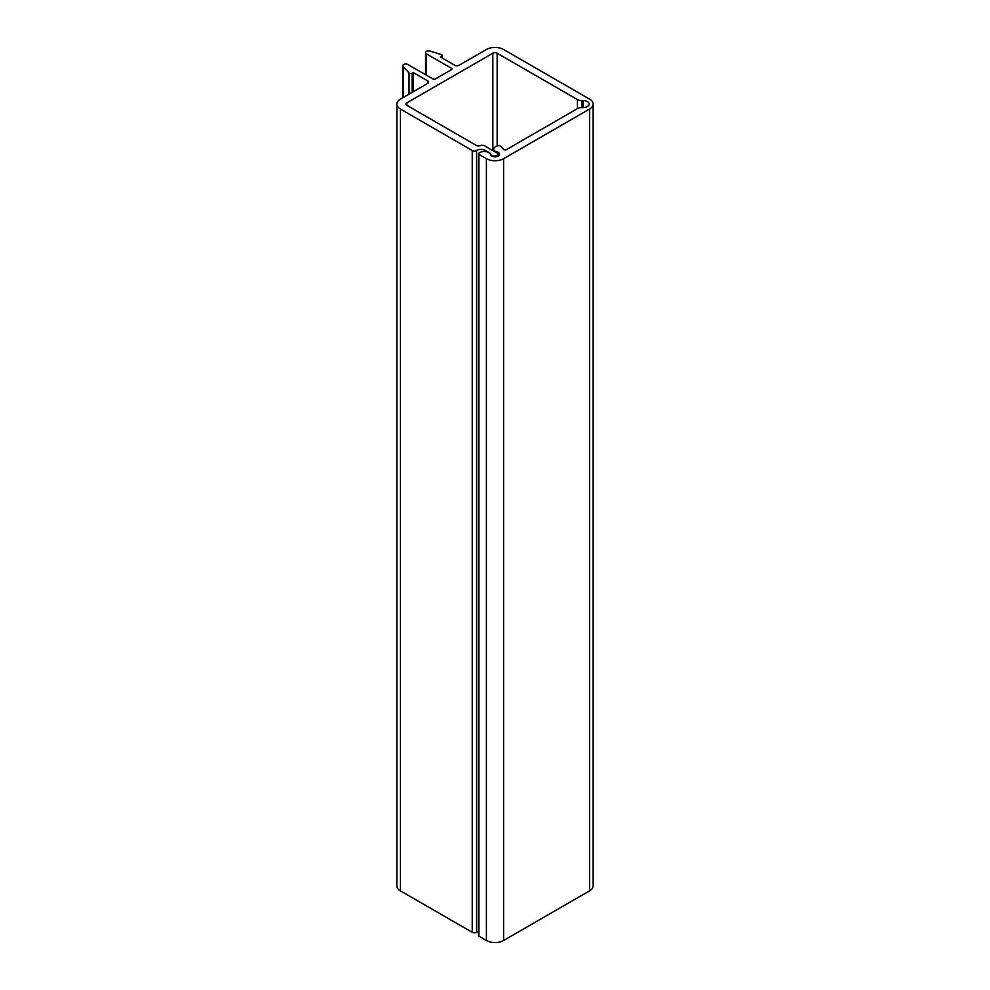 <?xml version="1.0" encoding="UTF-8"?>
<svg xmlns="http://www.w3.org/2000/svg" width="990" height="990" viewBox="0 0 990 990"><rect width="100%" height="100%" fill="white"/><g stroke="black" fill="none" stroke-linecap="round" stroke-linejoin="round"><path stroke-width="1.49" d="M497.153 146L497.153 53.225L577.418 99.557A6.076 3.502 0 0 0 581.699 100.584L583.11 100.584A6.076 3.514 0 0 1 589.199 104.099A6.076 3.514 0 0 1 583.11 107.601L581.699 107.601A6.076 3.502 0 0 0 577.418 108.628L506.175 149.762A1.51 0.879 0 0 1 503.786 149.564L500.197 146A1.51 0.879 0 0 0 498.131 145.679L496.832 146.112A6.076 3.502 0 0 0 493.775 149.156A6.076 3.502 0 0 0 494.592 150.901A3.044 1.757 0 0 0 496.299 151.656A4.554 2.636 0 0 1 499.554 154.18A4.554 2.636 0 0 1 495.062 156.804A4.554 2.636 0 0 1 490.434 154.267A3.044 1.757 0 0 0 489.555 153.066L488.553 152.485A6.076 3.502 0 0 0 479.952 152.497L478.888 153.116A1.51 0.879 0 0 0 478.442 153.735A1.51 0.879 0 0 0 478.888 154.341L486.412 158.697A12.165 7.017 0 0 0 503.601 158.685L589.557 109.061A12.165 7.017 0 0 0 593.121 104.099A12.165 7.017 0 0 0 589.57 99.136L503.601 49.5A12.165 7.017 0 0 0 486.399 49.5L459.088 65.266A3.044 1.757 0 0 1 454.794 65.266L440.426 56.962L441.614 56.282A1.955 1.126 0 0 0 442.196 55.477A1.955 1.126 0 0 0 441.132 54.475L430.044 51.121A3.007 1.732 0 0 0 425.564 52.643A3.007 1.732 0 0 0 426.517 53.906L451.576 68.372A1.51 0.879 0 0 1 452.022 68.991A1.51 0.879 0 0 1 451.576 69.609L435.241 79.039A1.51 0.879 0 0 1 433.1 79.039L408.053 64.573A3.007 1.732 0 0 0 404.749 64.14A3.007 1.732 0 0 0 402.843 65.761A3.007 1.732 0 0 0 403.227 66.602L409.043 73.013A1.955 1.126 0 0 0 412.162 73.285L413.35 72.604L427.717 80.895A3.044 1.757 0 0 1 428.608 82.145A3.044 1.757 0 0 1 427.729 83.37L400.443 99.124A12.165 7.017 0 0 0 396.879 104.099A12.165 7.017 0 0 0 400.443 109.061L472.23 150.505A3.044 1.757 0 0 0 476.574 150.48A6.076 3.502 0 0 1 485.249 150.418L489.778 153.029A3.044 1.757 0 0 1 490.656 154.168A3.044 1.757 0 0 0 491.535 155.306L492.067 155.603A3.044 1.757 0 0 0 496.374 155.603L497.846 154.749A1.51 0.879 0 0 0 498.304 154.131A1.51 0.879 0 0 0 497.859 153.512L484.407 145.753A3.044 1.757 0 0 0 480.397 145.604A3.044 1.757 0 0 1 476.376 145.456L406.89 105.336L406.89 102.849A3.044 1.757 0 0 0 405.999 104.099A3.044 1.757 0 0 0 406.89 105.336M478.442 153.735L478.442 935.538A1.51 0.879 0 0 0 478.888 936.156L486.412 940.5A12.165 7.017 0 0 0 503.601 940.488L589.557 890.864A12.165 7.017 0 0 0 593.121 885.902L593.121 104.099M426.517 75.24L426.517 53.906M403.227 97.515L403.227 66.602M413.35 91.674L413.35 72.604M396.879 104.099L396.879 885.902A12.165 7.017 0 0 0 400.443 890.864L472.23 932.308A3.044 1.757 0 0 0 476.574 932.283L476.574 150.48M478.442 931.516A6.076 3.502 0 0 0 476.574 932.283M497.846 156.234L497.846 154.749M406.89 102.849L492.847 53.225A3.044 1.757 0 0 1 497.153 53.225M494.592 151.631L494.592 150.901M589.557 890.864L589.557 109.061M441.614 57.655L441.614 56.282M451.576 69.609L451.576 68.372M409.043 94.161L409.043 73.013M412.162 92.367L412.162 73.285M427.717 83.383L427.717 80.895M400.443 890.864L400.443 109.061M472.23 932.308L472.23 150.505M485.249 151.507L485.249 150.418M490.656 154.984L490.656 154.168M496.374 156.692L496.374 155.603M492.847 150.616L492.847 53.225M577.418 108.628L577.418 99.557M581.699 107.601L581.699 100.584M583.11 107.601L583.11 100.584M496.299 152.608L496.299 151.656M478.888 936.156L478.888 154.341M486.412 940.5L486.412 158.697M503.601 940.488L503.601 158.685M442.196 57.989L442.196 55.477M425.564 74.683L425.564 52.643M402.843 97.738L402.843 65.761M498.304 155.987L498.304 154.131M493.775 151.161L493.775 149.156"/></g></svg>
